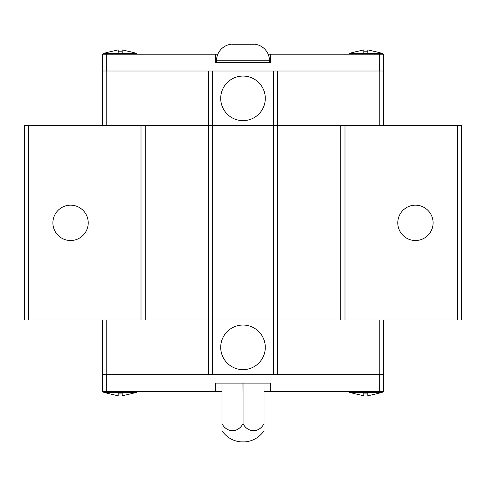 <?xml version="1.0" encoding="UTF-8"?>
<svg xmlns="http://www.w3.org/2000/svg" width="486" height="486" viewBox="0 0 486 486"><rect width="100%" height="100%" fill="white"/><g stroke="black" fill="none" stroke-linecap="round" stroke-linejoin="round"><path stroke-width="0.73" d="M88.227 222.849A17.666 17.666 0 0 1 70.561 240.515A17.666 17.666 0 0 1 52.901 222.849A17.666 17.666 0 0 1 70.561 205.183A17.666 17.666 0 0 1 88.227 222.849M433.099 222.849A17.666 17.666 0 0 1 415.439 240.515A17.666 17.666 0 0 1 397.773 222.849A17.666 17.666 0 0 1 415.439 205.183A17.666 17.666 0 0 1 433.099 222.849M220.711 347.338A22.289 22.289 0 0 1 243 325.049A22.289 22.289 0 0 1 265.289 347.338A22.289 22.289 0 0 1 243 369.633A22.289 22.289 0 0 1 220.711 347.338M382.318 391.503L382.245 392.342L375.903 393.964M355.716 393.964L349.373 392.342L349.3 391.503M349.373 392.342L382.245 392.342M355.716 393.915L363.789 395.817L363.789 393.915L367.829 393.915L367.829 395.817L375.903 393.915M136.7 391.503L136.627 392.342L130.284 393.964M110.097 393.964L103.755 392.342L103.682 391.503M103.755 392.342L136.627 392.342M110.097 393.915L118.171 395.817L118.171 393.915L122.211 393.915L122.211 395.817L130.284 393.915M264.032 383.09L264.032 430.687A25.236 25.236 0 0 1 245.102 441.883L240.898 441.883A25.236 25.236 0 0 1 221.968 430.687L221.968 383.09M264.032 423.731L263.965 383.09M243.061 383.09L243.061 423.731A13.948 12.083 90 0 0 263.965 423.731M243.061 423.731L242.939 383.09M222.035 383.09L222.035 423.731A13.948 12.083 -90 0 0 242.939 423.731M265.289 98.36A22.289 22.289 0 0 1 243 120.65A22.289 22.289 0 0 1 220.711 98.36A22.289 22.289 0 0 1 243 76.065A22.289 22.289 0 0 1 265.289 98.36M269.499 62.609L269.499 60.756L216.501 60.756L216.501 62.609M253.516 44.117A16.658 16.658 0 0 1 269.499 60.756M253.516 44.262L232.484 44.262L253.516 44.262M216.501 60.756A16.658 16.658 0 0 1 232.484 44.117M103.682 54.195L103.755 53.357L110.097 51.735M130.284 51.735L136.627 53.357L136.7 54.195M136.627 53.357L103.755 53.357M130.284 51.783L122.211 49.882L122.211 51.783L118.171 51.783L118.171 49.882L110.097 51.783M349.3 54.195L349.373 53.357L355.716 51.735M375.903 51.735L382.245 53.357L382.318 54.195M382.245 53.357L349.373 53.357M375.903 51.783L367.829 49.882L367.829 51.783L363.789 51.783L363.789 49.882L355.716 51.783M379.268 71.023L379.268 54.195L383.472 54.195L383.472 71.023L102.528 71.023L102.528 54.195L217.85 54.195M363.789 51.783L367.829 51.783M367.829 49.882L367.829 53.357M363.789 53.357L363.789 49.882M118.171 51.783L122.211 51.783M122.211 49.882L122.211 53.357M118.171 53.357L118.171 49.882M268.151 54.195L270.338 54.195L270.338 62.609L215.663 62.609L215.663 54.195M379.268 54.195L270.338 54.195M106.732 71.023L106.732 54.195M277.658 71.023L277.658 125.698M344.987 125.698L344.987 320.001L461.7 320.001L461.7 125.698L273.49 125.698L273.49 71.023M208.342 125.698L208.342 71.023M145.217 320.001L141.013 320.001L141.013 125.698L145.217 125.698L145.217 320.001L273.49 320.001L273.49 125.698L212.51 125.698L212.51 71.023M106.774 125.698L106.774 71.023M383.43 125.698L383.43 71.023M379.226 125.698L379.226 71.023M102.57 125.698L102.57 71.023M106.732 374.676L106.732 391.503L102.528 391.503L102.528 374.676L383.472 374.676L383.472 391.503L264.032 391.503M122.211 393.915L118.171 393.915M118.171 395.817L118.171 392.342M122.211 392.342L122.211 395.817M367.829 393.915L363.789 393.915M363.789 395.817L363.789 392.342M367.829 392.342L367.829 395.817M221.968 391.503L215.663 391.503L215.663 383.09L270.338 383.09L270.338 391.503M106.732 391.503L215.663 391.503M379.268 374.676L379.268 391.503M208.342 374.676L208.342 320.001M145.217 125.698L212.51 125.698L212.51 374.676M277.658 320.001L277.658 374.676M344.987 320.001L273.49 320.001L273.49 374.676M379.226 320.001L379.226 374.676M102.57 320.001L102.57 374.676M106.774 320.001L106.774 374.676M383.43 320.001L383.43 374.676M141.013 125.698L24.3 125.698L24.3 320.001L141.013 320.001M208.3 320.001L208.3 125.698M277.7 125.698L277.7 320.001M340.783 125.698L340.783 320.001M457.496 125.698L457.496 320.001M28.504 125.698L28.504 320.001"/></g></svg>
